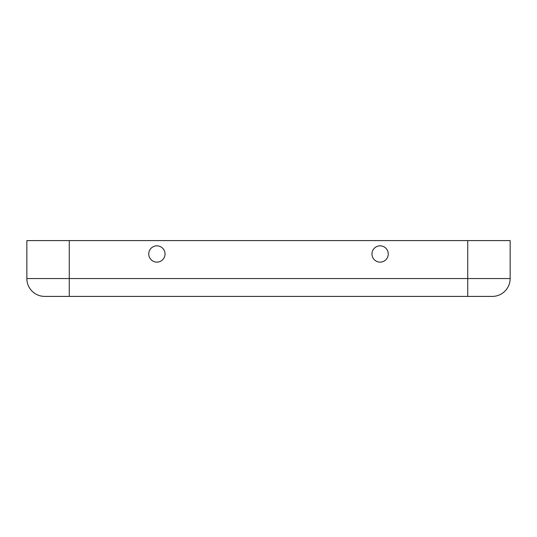 <?xml version="1.0" encoding="UTF-8"?>
<svg xmlns="http://www.w3.org/2000/svg" width="537" height="537" viewBox="0 0 537 537"><rect width="100%" height="100%" fill="white"/><g stroke="black" fill="none" stroke-linecap="round" stroke-linejoin="round"><path stroke-width="0.81" d="M380.115 245.839A8.149 8.149 0 0 1 388.264 253.988A8.149 8.149 0 0 1 380.115 262.137A8.149 8.149 0 0 1 371.966 253.988A8.149 8.149 0 0 1 380.115 245.839M156.885 262.137A8.149 8.149 0 0 0 165.034 253.988A8.149 8.149 0 0 0 156.885 245.839A8.149 8.149 0 0 0 148.736 253.988A8.149 8.149 0 0 0 156.885 262.137M492.288 296.404L44.712 296.404A17.862 17.862 0 0 1 26.85 278.549L26.85 240.596L510.15 240.596L510.15 278.549A17.862 17.862 0 0 1 492.288 296.404A17.862 17.862 0 0 0 510.15 278.549L26.85 278.549A17.862 17.862 0 0 0 44.712 296.404M69.266 296.404L69.266 240.596M467.734 296.404L467.734 240.596"/></g></svg>
